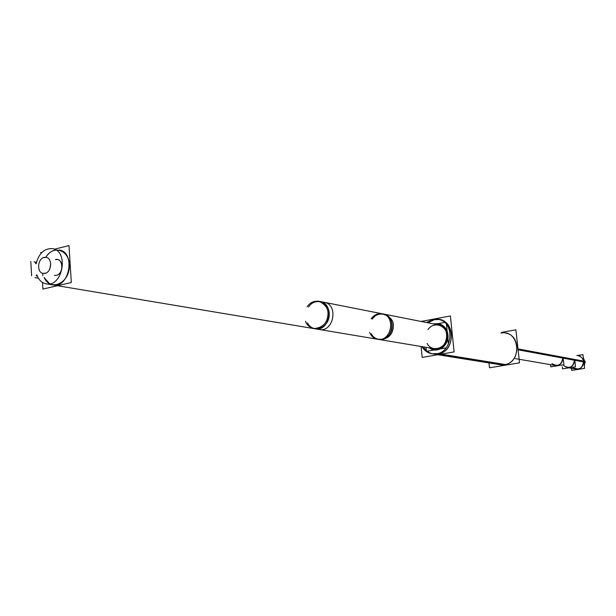 <?xml version="1.0" encoding="UTF-8"?>
<svg xmlns="http://www.w3.org/2000/svg" width="616" height="616" viewBox="0 0 616 616"><rect width="100%" height="100%" fill="white"/><g stroke="black" fill="none" stroke-linecap="round" stroke-linejoin="round"><path stroke-width="0.92" d="M439.739 319.673C456.24 322.068 454.739 352.013 437.984 353.984C457.896 351.382 454.123 315.061 434.503 319.635L427.781 322.776L434.503 319.635L439.015 319.542M432.755 353.884C428.775 352.945 425.656 350.612 423.385 346.893C426.934 352.398 431.793 354.762 437.984 353.984L433.479 354.015M438.831 323.762C443.99 325.117 447.023 328.752 447.932 334.673C447.57 344.729 442.95 349.788 434.072 349.865M433.733 349.803L429.529 347.925C437.175 354.239 449.472 345.468 447.932 334.673C446.177 326.357 441.503 322.792 433.895 323.978L438.492 323.7M507.083 333.425L505.875 333.179C521.405 335.466 520.12 362.955 504.365 364.703L500.123 364.71L437.822 354.716L501.347 364.911M568.868 367.829L576.199 369.092C580.934 369.115 583.375 366.582 583.521 361.5C583.005 358.489 581.365 356.633 578.601 355.925L580.241 356.248M563.748 365.696L567.09 367.529C571.871 367.544 574.335 364.98 574.489 359.821L563.116 357.711L574.489 359.821C573.311 367.121 569.731 369.076 563.748 365.696M585.154 361.8L562.847 357.665C562.693 362.909 560.19 365.519 555.347 365.504L515.276 358.604M434.249 348.71C447.432 351.543 451.928 326.911 438.584 324.909L383.429 314.014C397.374 316.093 392.577 342.411 378.794 339.439L434.249 348.71M56.364 275.329C64.233 273.858 63.217 257.257 55.402 259.552L57.38 259.49C63.933 260.298 63.048 274.174 56.364 275.329L54.477 275.39M49.811 268.946L50.735 263.871L49.811 268.946M55.817 249.911C51.821 250.62 48.487 253.091 45.815 257.311C53.754 243.643 70.925 250.843 69.331 267.483C68.253 284.13 49.881 291.237 44.167 277.485L49.642 283.799M52.914 284.962C69.385 288.642 76.007 252.352 59.29 249.988M42.712 273.296L42.858 275.737L42.712 273.296M421.09 346.508L422.176 357.419L454.115 351.898L450.412 315.97L421.044 321.444M439.216 354.47L504.673 365.019M435.566 353.884C452.914 353.053 455.355 321.875 438.299 319.373L432.101 319.55M518.241 351.128L517.278 342.342M434.018 319.188L426.326 322.484M421.922 346.646C424.355 350.62 427.727 352.999 432.024 353.784L437.499 353.553M441.141 354.138L506.483 364.718M488.973 362.924L489.497 367.798L519.527 362.847L515.9 329.83L501.747 332.34M447.316 335.374C446.669 329.029 443.612 325.109 438.153 323.623L433.21 323.847M428.844 347.809L433.387 349.757C442.65 349.541 447.239 344.198 447.147 333.733M571.471 368.283L571.717 370.393L584.569 368.345L582.959 354.585L576.838 355.586M518.426 348.979L585.092 361.392L584.307 366.089L585.092 361.392L518.426 348.979M577.962 369.392L581.466 368.838L577.962 369.392M563.07 357.357L563.917 364.718L550.758 366.851L550.512 364.672M562.862 357.58L574.967 359.821L562.862 357.58M518.387 349.865L585.192 362.216L583.352 357.942M574.713 359.528L575.544 366.759L562.554 368.845L562.316 366.705M446.461 324.416L448.471 344.067M444.536 322.445L435.012 324.201M425.949 347.324L426.349 351.328L446.123 347.871M44.337 273.458C51.444 273.327 53.107 258.243 46.108 257.357L43.397 257.657M44.868 257.296C37.738 257.496 36.152 272.595 43.182 273.404L45.807 273.111M54.832 249.103L69.007 245.607L71.302 282.513L42.912 289.066L42.519 282.459M42.05 252.26L40.756 252.583L40.818 253.576M30.8 261.446L31.632 275.76M371.148 318.865C374.128 314.815 377.824 313.12 382.251 313.783C396.211 315.862 391.399 342.219 377.608 339.239C373.912 338.5 371.248 336.221 369.6 332.409M36.105 275.598L37.399 276.345M57.442 285.716L315.223 328.813C329.637 331.939 334.788 303.68 320.197 301.524L324.255 302.325C338.8 304.473 333.672 332.609 319.304 329.491L46.154 283.83C41.734 282.921 38.608 279.872 36.76 274.682M36.128 263.825C38.877 253.245 44.36 248.186 52.568 248.656C69.323 251.028 62.67 287.526 46.154 283.83M305.513 321.29C306.522 324.74 309.309 327.165 313.86 328.582L379.98 339.639C388.018 338.977 392.446 334.904 393.27 327.419C394.155 321.791 391.268 317.394 384.607 314.245L318.842 301.255C313.775 300.808 309.894 302.641 307.192 306.76M313.86 328.582C322.291 327.835 326.957 323.431 327.858 315.377C328.821 309.317 325.81 304.604 318.842 301.255M36.56 261.908L35.389 263.24M440.078 354.323L504.365 364.703C523.084 362.385 519.388 329.021 500.939 333.117M572.888 367.29C578.817 370.624 582.359 368.699 583.521 361.5L574.751 359.867M562.847 357.665C561.653 365.088 558.027 367.082 551.967 363.648M427.104 343.42C431.978 352.953 446.431 348.433 446.939 337.098C447.87 325.779 434.064 320.428 427.997 329.622M307.461 322.815C312.689 333.687 328.567 328.39 329.229 315.4C330.353 302.418 315.284 296.442 308.562 307.022M371.348 333.818C376.399 343.974 391.545 339.1 392.115 326.988C393.131 314.899 378.717 309.255 372.334 319.088M38.377 278.201L34.927 277.616M36.429 262.285L34.011 261.846M315.223 328.813L378.794 339.439M320.197 301.524L383.429 314.014M439.616 325.109L382.251 313.783M435.289 348.879L377.608 339.239"/></g></svg>
